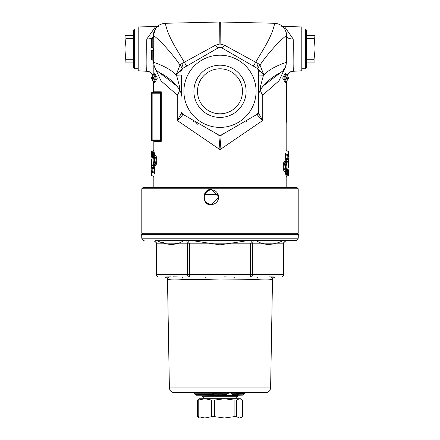 <?xml version="1.0" encoding="UTF-8"?>
<svg xmlns="http://www.w3.org/2000/svg" width="440" height="440" viewBox="0 0 440 440"><rect width="100%" height="100%" fill="white"/><g stroke="black" fill="none" stroke-linecap="round" stroke-linejoin="round"><path stroke-width="0.66" d="M211.415 204.512C205.678 203.478 203.406 200.129 204.611 194.469L218.086 194.469M211.552 189.838A7.337 7.293 -90 0 0 205.013 194.469M219.687 22.391L219.885 43.967L215.435 45.243A7.216 2.024 -120 0 0 218.796 47.542L182.705 68.382A2.404 2.404 0 0 0 181.5 70.466L176.55 73.898L181.874 69.041A7.216 2.189 40.6 0 0 180.01 65.054L176.55 73.898L176.671 75.818L179.46 86.119L179.311 89.221M155.556 26.554L138.193 26.934L138.193 70.774L148.357 71.368L150.634 72.633L152.697 75.455M157.702 26.142L155.722 26.472L146.801 39.034C146.559 52.569 147.362 71.181 146.245 70.972L146.251 70.884M146.801 39.034A7.216 3.201 180 0 0 153.461 36.845M154.611 31.598L154.143 33.138M181.5 74.938L181.5 95.068L181.5 75.966L176.671 75.818C172.062 69.35 158.961 63.998 153.901 62.436L153.83 62.601M215.435 45.243L181.775 63.646L180.01 65.054M186.626 66.115L184.377 62.425C178.64 52.096 168.559 38.379 165.468 23.964L165.22 23.276C158.054 24.118 154.132 28.133 153.461 35.321L153.901 35.805C161.788 41.822 173.756 55.655 180.01 65.049M181.775 63.646A7.216 1.7 -120 0 1 182.688 68.387L181.874 69.041M193.006 121.764A7.216 2.035 -60 0 1 194.733 121.171L197.56 124.207M181.5 75.966L181.5 96.151C181.709 94.705 181.016 92.45 179.421 89.392M182.407 114.884A2.404 2.233 0 0 1 181.5 113.141L177.243 120.478C180.29 118.272 182.012 116.408 182.407 114.884L182.705 114.224L218.796 135.064L182.705 114.224A2.404 2.404 0 0 1 181.5 112.139L182.705 114.224L200.695 124.608M154.017 65.802L161.051 80.872L177.243 95.068L177.243 120.478L220 149.649L262.757 120.478L258.5 113.141L258.5 70.466L263.45 73.898L259.99 65.054L258.225 63.646L224.565 45.243L220.115 43.967L220.314 22.391M218.796 135.064L220 149.649L221.205 135.064L257.296 114.224A2.404 2.404 0 0 0 258.5 112.139L257.296 114.224L221.205 135.064L218.796 135.064A2.404 2.404 0 0 0 221.205 135.064M286.171 123.129L286.748 119.433L286.171 119.097L286.171 81.68M286.242 78.067L287.298 75.972L286.6 74.476L284.779 78.067L286.6 81.664L287.298 80.168L286.242 78.067L283.805 78.067L285.747 74.448L285.219 73.326L282.667 78.067L285.219 82.439M224.565 45.243A7.216 2.024 -60 0 1 221.205 47.542L257.296 68.382A2.404 2.404 0 0 1 258.5 70.466L258.5 75.966L263.329 75.818C267.938 69.344 281.039 63.998 286.099 62.436L286.171 65.142M242.704 122.65L257.296 114.224L257.593 114.884C257.989 116.408 259.71 118.272 262.757 120.478L262.757 95.068L278.966 80.85L285.984 65.797M153.83 74.459L153.83 65.148M157.333 78.067L156.195 78.067L154.253 81.686L154.781 82.814L157.333 78.067L154.781 73.706M153.109 92.505A0.721 0.721 0 0 0 153.83 91.784L153.83 81.68M285.995 159.357L284.334 161.645C282.562 162.663 283.349 173.25 284.801 171.534L285.324 170.918M285.654 170.918L285.334 171.402L286.165 176.715L286.171 187.55M286.039 176.011L285.494 172.678M285.593 153.61L285.104 159.418L285.357 160.05L285.758 159.412M154.407 173.365L154.897 167.558L154.644 166.925L154.242 167.563M154.325 156.096L154.407 153.61L153.83 150.26L153.109 150.981L153.692 154.149A0.721 0.533 171.5 0 0 154.407 153.61M154.743 156.239L154.913 158.043M154.006 167.613L155.666 165.33C157.438 164.329 156.646 153.703 155.199 155.441L154.721 156.052L153.06 156.349A0.721 0.693 44.4 0 0 152.867 156.855C154.094 158.235 154.204 160.589 153.203 163.916A0.721 0.688 47.5 0 0 153.901 164.621C154.897 160.628 154.787 157.801 153.571 156.151M211.387 187.55L143.006 187.55L141.801 188.755L298.199 188.755L296.995 187.55L211.387 187.55M211.255 189.354L218.708 197.175L211.255 204.996C201.685 205.293 201.685 189.052 211.255 189.354M296.995 234.471L298.199 233.266L141.801 233.266L141.801 188.755M161.475 241.962L163.972 242.853M168.878 244.547L176.517 243.667M298.304 234.471L141.697 234.471L141.757 238.205L298.243 238.205L298.304 234.471M173.299 276.843L181.451 277.057L158.873 277.057L171.254 276.881M194.354 392.986L174.119 392.634L265.881 392.634C268.725 392.32 270.298 390.748 270.611 387.91L169.389 387.91L167.497 279.422C168.179 278.977 167.376 278.19 165.088 277.057L166.859 277.057A2.404 2.327 -90 0 1 169.191 279.422C171.655 278.944 176.308 278.944 183.139 279.422A2.404 1.689 -90 0 0 181.451 277.057L205.409 277.057A2.404 0.638 -90 0 1 206.047 279.422L220 278.993L256.861 279.422C263.692 278.944 268.345 278.944 270.809 279.422L272.503 279.422C271.821 278.977 272.624 278.19 274.912 277.057L258.55 277.057A2.404 1.689 -90 0 0 256.861 279.422A2.404 1.689 90 0 1 258.55 277.057M186.83 240.966L187.352 243.172L189.437 243.172L187.715 240.966L183.128 240.966L188.898 240.966M183.134 240.961C176.198 245.514 167.668 245.514 157.548 240.966L154.545 240.966L156.794 243.172L187.352 243.172L187.352 274.654A2.404 2.085 90 0 0 189.437 277.057L189.437 274.654L156.794 274.654L156.794 243.172L154.314 240.966M282.793 240.966L157.548 240.966M285.687 240.966L283.206 243.172L283.206 274.654L250.564 274.654L250.564 277.057A2.404 2.085 -90 0 0 252.648 274.654L252.648 243.172L253.171 240.966L252.285 240.966L250.564 243.172L283.206 243.172L285.456 240.966L282.458 240.966C272.332 245.514 263.802 245.514 256.867 240.966L253.655 240.966M252.285 240.966L256.872 240.966M245.581 240.966L220 244.871L194.42 240.966M188.898 240.972L187.715 240.972M158.873 277.057A2.404 2.085 -90 0 1 156.794 274.654L156.47 274.654A2.404 2.404 0 0 0 158.873 277.057M259.99 65.049C266.244 55.655 278.212 41.822 286.099 35.805L286.539 35.321C285.868 28.138 281.952 24.123 274.78 23.276L274.538 23.958C271.442 38.379 261.36 52.096 255.624 62.425L253.374 66.115M286.539 35.321L286.171 36.036M259.99 65.054A7.216 2.189 -40.6 0 0 258.126 69.041L257.312 68.387A7.216 1.7 120 0 1 258.225 63.646M293.75 70.884L293.755 70.972C292.644 71.198 293.442 52.569 293.2 39.034L284.444 26.554M293.2 39.034A7.216 3.201 -0 0 1 286.539 36.845M258.126 69.041L263.45 73.898L263.329 75.818L260.541 86.119L260.574 89.397C266.216 81.889 272.762 76.384 280.203 72.87L282.381 71.28M287.304 75.455L289.366 72.633L291.643 71.368L301.807 70.774L301.807 26.934L284.279 26.472A7.216 7.216 -28.9 0 1 282.32 26.158L284.279 26.472M260.579 89.392C258.984 92.45 258.291 94.705 258.5 96.151L258.5 113.141A2.404 2.233 -0 0 1 257.593 114.884M258.5 95.068L258.5 84.887M258.5 74.938L258.5 70.466L257.296 68.382L221.205 47.542L218.796 47.542M257.757 113.878L257.774 113.861A2.404 2.404 0 0 0 258.5 112.139M253.655 240.972L253.176 240.972M268.747 276.881L281.127 277.057L273.141 277.057A2.404 2.327 -90 0 0 270.809 279.422M283.206 274.654A2.404 2.085 90 0 1 281.127 277.057A2.404 2.404 0 0 0 283.531 274.654L283.206 274.654M250.564 277.057L234.591 277.057A2.404 0.638 -90 0 0 233.954 279.422M242.495 91.3A22.495 22.495 0 0 1 208.753 110.787A22.495 22.495 0 0 1 208.753 71.819A22.495 22.495 0 0 1 242.495 91.3M234.119 416.68L236.511 416.68L239.503 418L224.417 418L214.715 416.68L214.715 400.07L224.417 398.75L234.119 400.07L234.119 416.68L224.417 418L204.913 418L198.204 416.68L198.204 400.07L204.913 398.75L211.624 400.07L211.624 416.68L204.913 418L199.546 418L197.505 416.68L197.505 400.07L199.546 398.75L240.455 398.75L242.495 400.07L242.495 416.68L239.503 418L241.45 417.423M236.511 416.68L236.511 400.07L239.503 398.75L241.45 399.327M197.505 400.07L198.204 400.07M211.624 400.07L214.715 400.07M234.119 400.07L236.511 400.07M197.505 416.68L198.204 416.68M211.624 416.68L214.715 416.68M248.672 392.931L244.354 393.008M212.355 392.799L230.494 392.772L226.815 393.74L226.815 394.257L212.977 394.224L212.977 393.712L211.855 392.739L212.229 392.788M212.179 392.788L193.606 392.788M193.578 392.788L194.876 393.767L212.977 393.75M212.977 394.224L214.214 395.214M244.063 393.701L245.014 392.689L235.873 392.695L231.061 392.799L232.029 393.817M237.815 395.115L243.111 395.142L237.815 395.269L235.873 392.772L236.236 392.766M239.85 392.739L240.202 392.733L239.25 393.707L244.063 393.663L244.063 394.168L239.25 394.218L239.25 393.63L240.202 392.661M196.185 395.23L194.876 394.268L196.185 395.23L223.135 395.219L196.157 395.23L214.429 395.236M212.977 394.268L194.876 394.268L194.876 393.767L194.876 394.251M214.748 395.274L214.242 395.219M226.815 394.257L223.201 395.219L214.731 395.274M238.299 395.269L243.122 395.148L244.063 394.168L243.111 395.148M237.815 395.269L237.435 395.202M236.841 394.213L237.815 395.192L233.002 395.236L237.798 395.197L232.986 395.236L232.029 394.29M233.002 395.236L232.029 394.273L236.841 394.235M238.293 395.115L239.25 394.141L236.841 394.163M238.293 395.186L239.25 394.218L239.25 393.712M238.293 395.197L243.122 395.148M232.029 394.251L232.029 393.756L236.841 393.723M236.841 394.141L235.873 392.695M245.014 392.689L244.063 393.663M231.061 392.799L232.029 393.756M228.162 276.958L205.409 277.057M224.235 276.881L226.144 276.914M201.944 395.236L238.046 395.483L238.046 396.286L235.681 398.69L232.271 398.75M133.381 48.851L133.381 67.502L134.579 68.706L134.579 29.002L133.381 30.206L133.381 48.851M124.955 48.175L125.917 38.434L125.917 35.618L124.955 35.618L124.955 62.084L125.917 62.084L124.955 49.528M133.381 59.274L125.917 59.274M133.381 38.434L125.917 38.434M133.381 35.618L125.917 35.618M133.381 62.084L125.917 62.084M256.091 91.3A36.091 36.091 0 0 1 201.955 122.562A36.091 36.091 0 0 1 201.955 60.044A36.091 36.091 0 0 1 256.091 91.3M182.705 68.382L181.5 70.466M246.109 91.3A26.109 26.109 0 0 1 206.948 113.911A26.109 26.109 0 0 1 206.948 68.695A26.109 26.109 0 0 1 246.109 91.3M219.472 47.278L220.528 47.278M153.461 60.813L153.758 60.984L153.472 48.818M153.478 48.527L153.758 48.956L153.758 37.406L153.483 37.45M153.758 60.984L152.801 60.027L151.701 60.022L151.575 50.397L152.537 50.397A0.963 0.963 90 0 0 153.5 49.434M151.739 60.022L152.531 60.022A0.963 0.963 -90 0 1 153.494 60.984M151.745 50.397L152.801 50.391L153.758 49.434M151.135 41.773A0.479 0.479 90 0 0 151.074 41.998L151.135 38.846L151.701 38.368L152.801 38.363L153.758 37.406M152.554 38.368L153.483 37.428M152.801 38.368L152.801 47.993L153.758 48.956M152.801 47.993L151.707 47.988L151.701 38.368M151.745 47.993L152.521 47.993L152.521 47.361M151.739 38.368L152.526 38.368M286.6 81.664L285.747 81.686L285.208 82.621M285.747 74.448L286.6 74.476M287.315 79.272L287.611 79.272A0.963 0.963 0 0 0 288.574 78.309L288.574 77.831A0.963 0.963 0 0 0 287.611 76.868L287.315 76.868M154.253 81.686L153.401 81.664L152.702 80.168L152.702 78.672M152.686 78.491L152.686 80.454L153.758 78.067L155.221 78.067L153.401 74.476L152.702 75.972L153.758 78.067M152.686 75.686L152.702 77.831L152.686 75.686M152.702 78.309L151.426 78.309A0.963 0.963 0 0 0 152.389 79.272L152.686 79.272M153.401 74.476L154.253 74.448L154.792 73.519M151.426 78.309L151.426 77.831L152.686 76.868M151.426 77.831A0.963 0.963 0 0 1 152.389 76.868A0.963 0.963 0 0 0 151.426 77.831L152.702 77.831M153.505 91.905L152.878 92.505L153.505 91.784L153.45 92.422M152.147 140.63L159.896 140.63L159.896 139.909L151.426 139.909A0.721 0.721 0 0 0 152.147 140.63L152.147 93.225L159.896 93.225L159.896 92.505L152.147 92.505A0.721 0.721 0 0 0 151.426 93.225L152.147 93.225L152.147 92.505M159.896 140.63L160.331 140.707L160.622 140.063L159.896 139.909M160.331 140.707L161.26 141.35L160.622 140.063L160.622 93.071L160.331 92.428L159.896 92.505M151.426 93.225L151.426 139.909M159.896 93.225L160.622 93.071L161.26 91.784L160.331 92.428M285.747 81.686L283.805 78.067L282.667 78.067M154.253 74.448L156.195 78.067L155.221 78.067L153.401 81.664M153.274 91.3L153.274 81.631L153.274 91.3M151.135 55.22L151.107 58.707L151.113 51.717L151.058 58.328L151.541 57.91M151.135 52.382A0.479 0.407 -179.9 0 1 151.063 52.168L151.074 55.22M151.09 59.543L151.063 58.861L151.541 60.022A0.479 0.479 -90 0 1 151.09 59.543L151.701 60.022M151.575 50.397A0.479 0.479 90 0 0 151.553 50.397L151.069 51.568L151.222 59.543M151.668 50.397L152.543 50.397L153.472 49.583M151.646 60.022L152.531 60.022L153.461 60.825L153.461 62.167C154.193 66.952 155.518 69.938 157.443 71.126M151.547 46.002L151.102 46.679L151.063 43.357L151.547 43.703M151.135 42.829L151.135 46.635M151.063 44.897L151.069 46.448L151.135 44.897M151.08 47.509L151.069 46.959L151.481 47.988A0.479 0.479 -90 0 1 151.08 47.509L151.707 47.988M151.222 38.846L151.228 47.509M151.591 38.368L151.129 38.825L151.135 41.998M151.228 50.881L151.707 50.402M151.861 168.905A0.721 0.424 4.7 0 0 151.855 168.949A0.721 0.424 4.7 0 0 151.855 169.01L151.591 171.617A0.721 0.627 6.8 0 1 151.602 171.479M153.83 187.55L153.83 176.715L151.426 175.269L151.855 168.949A0.721 0.721 0 0 1 151.932 168.669L151.932 168.669A0.721 0.704 -152.1 0 1 151.954 168.641M151.795 172.931L152.29 168.339L151.855 169.01A0.721 0.704 -152.1 0 1 151.932 168.669L152.427 167.899A0.721 0.699 37 0 0 152.427 167.904A0.721 0.699 37 0 0 152.29 168.339A0.721 0.297 4.1 0 0 153.005 168.636L153.005 167.629A0.721 0.699 37 0 0 152.427 167.899M152.603 172.827L153.005 168.636L154.204 168.636L153.692 172.827M154.022 167.629A0.721 0.699 36.6 0 0 154.644 166.925M154.913 168.933A0.721 0.297 4.7 0 0 154.204 168.636L153.978 167.618L153.005 167.613A0.721 0.721 0 0 0 152.427 167.904M154.495 156.151C156.277 157.801 156.431 160.622 154.963 164.621A0.721 0.688 -131.5 0 1 155.666 165.33M155.199 155.441A0.721 0.693 -135.8 0 1 155.012 155.947L154.726 156.052M153.203 163.916L151.454 167.613M151.426 167.178L151.426 159.797L152.867 156.855M151.8 154.055L151.426 151.701L152.147 150.981L152.603 154.149A0.721 0.539 172.6 0 0 151.882 154.688A0.721 0.704 28.7 0 0 152.603 155.392L152.603 154.149L153.692 154.149L153.604 155.392L153.296 156.062L152.306 156.062A0.721 0.704 -162 0 1 151.591 155.359A0.721 0.627 173.2 0 0 151.641 155.612M151.602 155.502L151.85 158.015A0.721 0.424 175.3 0 1 151.855 157.965L151.613 155.556M151.481 154.545L151.426 151.701L151.882 154.688L151.591 155.359L151.426 154.105L151.591 155.441A0.721 0.721 0 0 0 152.306 156.079L153.456 156.101M154.319 156.057A0.721 0.699 30 0 0 153.604 155.392L152.603 155.392L152.306 156.062M152.438 157.064L152.323 156.079M286.165 176.715L286.891 175.995L286.165 171.859L288.118 172.288L288.409 171.518M288.145 168.922L288.569 172.854L288.409 171.617L287.711 170.852L287.232 171.859M288.574 172.854L288.574 175.274L288.118 172.288M287.287 171.859L287.854 175.995L288.574 175.274M286.165 171.859L285.334 171.402M286.22 171.859L286.627 170.841M286.726 170.852L287.711 170.852M288.393 171.43L288.145 168.96M287.562 169.912L287.678 170.852M287.133 170.121C285.907 168.74 285.797 166.386 286.798 163.059L288.574 159.797L288.574 167.178L287.133 170.121A0.721 0.693 44.4 0 1 286.941 170.627L284.988 171.028A0.721 0.693 -135.8 0 0 284.801 171.534M286.798 163.059A0.721 0.688 -132.5 0 0 286.099 162.355C285.104 166.347 285.214 169.174 286.429 170.825M288.574 159.797L288.547 159.363M285.505 170.825C283.723 169.174 283.564 166.347 285.038 162.355A0.721 0.688 48.5 0 1 284.334 161.645M288.409 155.424A0.721 0.627 -173.2 0 1 288.409 155.441L288.552 154.281M288.139 158.07A0.721 0.424 -175.3 0 0 288.145 158.026A0.721 0.424 -175.3 0 0 288.145 158.021A0.721 0.424 -175.3 0 0 288.145 157.965A0.721 0.704 27.9 0 1 288.068 158.306A0.721 0.704 27.9 0 1 288.062 158.306A0.721 0.704 27.9 0 1 288.046 158.334M288.409 155.359L288.145 157.965L287.711 158.637A0.721 0.297 -175.9 0 0 286.995 158.34L286.995 159.346A0.721 0.699 -143 0 0 287.573 159.077A0.721 0.699 -143 0 0 287.573 159.071A0.721 0.699 -143 0 0 287.711 158.637L288.118 154.688M287.397 154.149L286.995 158.34L285.797 158.34L286.308 154.149M285.978 159.346A0.721 0.699 -143.4 0 0 285.357 160.05M285.087 158.043A0.721 0.297 -175.3 0 0 285.797 158.34L286.022 159.357L286.995 159.357A0.721 0.721 0 0 0 287.573 159.071M259.078 70.015L258.5 70.466M151.619 47.993L152.521 47.993A0.963 0.963 -90 0 1 153.483 48.956M219.956 47.223L220.115 43.967L219.956 47.223M245.267 121.171A7.216 2.035 60 0 1 246.994 121.764M286.726 91.245L286.726 81.631L286.726 91.245L286.171 91.179L286.737 91.306L286.748 119.433M181.451 95.068L177.243 95.068A12.029 5.599 141.6 0 0 179.52 89.54M177.936 86.829L158.263 71.803M158.07 71.654L157.179 70.879M258.55 95.068L262.757 95.068A12.029 5.599 38.4 0 1 260.48 89.54M282.777 70.922L262.064 86.829M306.62 35.618L314.083 35.618L315.046 48.175L315.046 35.618L314.083 35.618M306.62 38.434L314.083 38.434M306.62 59.274L314.083 59.274L314.083 62.084L315.046 62.084L315.046 48.175M306.62 62.084L314.083 62.084M315.046 49.528L314.083 59.274M305.421 68.706L306.62 67.502L306.62 30.206L305.421 29.002L305.421 68.706L301.807 68.706M218.603 197.175A7.337 7.293 -90 0 0 211.31 189.833A7.337 7.293 -90 0 0 204.017 197.175A7.337 7.293 -90 0 0 211.31 204.512A7.337 7.293 -90 0 0 218.603 197.175M155.722 26.477A7.216 7.216 -151.1 0 0 157.685 26.152M153.83 150.26L153.83 141.35L161.26 141.35L161.26 91.784L153.83 91.784M155.21 240.763L295.878 240.57C296.428 241.159 297.22 240.372 298.243 238.205M189.437 243.172L250.564 243.172L250.564 274.654L189.437 274.654L189.437 243.172M183.139 279.422L206.047 279.422M167.497 279.422L169.191 279.422M212.977 393.712L226.815 393.74M231.677 393.08L227.86 393.08M236.841 393.652L239.25 393.63M238.046 396.286L201.955 396.286L204.32 398.69L235.681 398.69M152.801 60.027L152.801 50.391M287.298 78.309L288.574 78.309A0.963 0.963 0 0 1 287.611 79.272M287.298 77.831L288.574 77.831M293.755 70.972A7.216 7.211 -41.3 0 0 287.293 75.389M146.245 70.972A7.216 7.211 -138.7 0 1 152.708 75.389M151.553 43.367L151.074 42.895M151.553 50.397A0.479 0.479 90 0 0 151.096 50.881M153.929 167.629L153.005 167.629M152.169 168.267L153.901 164.621L154.963 164.621L153.126 167.613M287.832 158.708L286.099 162.355L285.038 162.355L286.875 159.357M286.072 159.346L286.995 159.346M154.385 32.247L154.671 31.444M155.568 29.623L155.738 29.343M158.131 26.62L158.923 26.01M274.78 23.276L220.319 22L165.22 23.276M286.171 119.097L286.171 150.26L288.574 151.701L288.574 154.115M298.199 233.266L298.199 188.755M143.006 234.471L141.801 233.266M144.122 240.57C143.572 241.159 142.78 240.372 141.757 238.205M284.79 240.763L295.878 240.57M270.611 387.91L272.503 279.422M282.216 26.923L281.798 26.565M256.394 114.747L256.971 114.411M251.279 392.887L265.881 392.634M238.31 395.269L237.804 395.269M283.531 243.172L283.531 274.654M156.47 243.172L156.47 274.654M201.955 395.483L201.955 396.286M207.73 398.75L204.32 398.69M174.119 392.634C171.276 392.32 169.703 390.748 169.389 387.91M138.193 29.002L134.579 29.002M138.193 68.706L134.579 68.706M153.461 37.631L153.456 32.785M153.472 48.84L152.537 47.993M153.83 141.35L153.109 140.63M286.754 81.626L286.754 91.245M153.252 92.389L153.246 81.626M151.058 59.351L151.058 58.24M151.063 51.09L151.063 52.173M151.063 47.344L151.063 45.815M151.558 41.52L151.063 42.273M154.506 167.36L153.978 167.618M151.591 171.534L151.454 172.678M151.431 167.178L151.85 168.955M151.431 159.797L153.06 156.349M153.109 150.975L152.147 150.975M288.569 167.178L286.941 170.627M288.569 159.797L288.151 158.015A0.721 0.721 0 0 1 288.068 158.306L287.573 159.077M288.569 154.115L288.145 158.021M285.494 159.615L286.022 159.357M286.891 176L287.854 176M282.711 70.983L285.456 67.172L286.539 62.167L286.545 32.785M283.756 69.779L283.344 70.296M179.432 89.397C173.784 81.889 167.239 76.384 159.797 72.87L157.652 71.308M301.807 29.002L305.421 29.002"/></g></svg>
